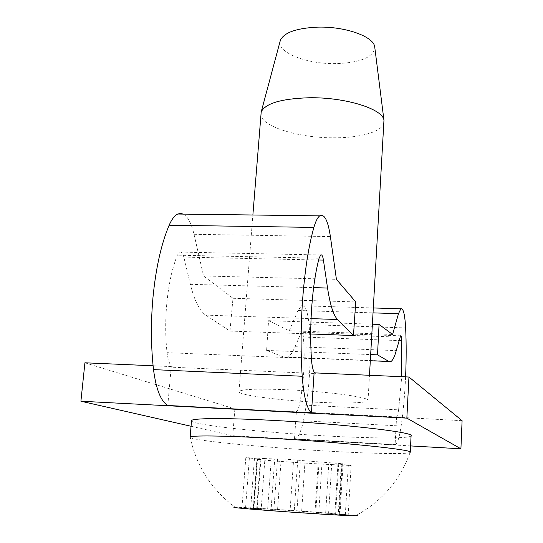 <?xml version="1.0" encoding="UTF-8"?>
<svg xmlns="http://www.w3.org/2000/svg" width="543" height="543" viewBox="0 0 543 543"><rect width="100%" height="100%" fill="white"/><g stroke="black" fill="none" stroke-linecap="round" stroke-linejoin="round"><path stroke-width="0.41" stroke-dasharray="2.71 2.04" d="M317.139 402.241C279.55 400.469 238.065 395.046 238.968 391.652C240.807 389.155 257.246 388.537 288.292 389.793C328.291 391.584 369.885 397.333 368.032 400.449C368.134 403.001 345.212 403.673 317.139 402.241M260.864 113.507C259.249 126.037 298.426 138.241 334.563 137.793C361.523 137.854 383.792 131.189 384.084 121.91M280.113 41.254C277.161 52.888 307.833 64.461 336.64 63.612C360.545 62.594 373.265 57.293 374.819 47.709M183.337 214.112C187.898 216.705 191.455 223.424 194.007 234.284L203.577 275.959L232.981 298.283L229.981 331.06L205.756 315.13C199.58 310.969 194.448 300.7 190.362 284.322L183.833 257.111C182.808 253.147 181.423 251.47 179.672 252.074L177.364 255.19C172.192 268.038 168.656 284.24 166.769 303.788C165.255 320.723 165.35 337.013 167.04 352.665C168.092 361.02 170.129 365.887 173.142 367.258L171.276 366.586L153.106 365.785M410.257 452.251L410.094 452.482C407.508 454.471 368.351 453.548 322.868 450.833C262.072 447.303 193.193 440.631 190.226 437.495L190.104 437.244M191.523 420.757C190.783 424.755 261.421 432.398 323.838 435.805C370.944 438.493 411.132 438.737 411.085 435.73M410.094 452.482C399.974 480.263 381.967 501.27 356.072 515.504L309.082 511.608C277.229 509.327 241.567 507.21 235.2 507.264C211.478 489.65 196.485 466.389 190.226 437.495M335.601 514.472L338.73 463.885L343.088 463.776L318.246 461.842L314.892 513.393L339.959 514.981L334.827 514.35L348.192 514.92L328.596 513.393L331.671 464.564L321.918 464.143L318.795 512.599L328.596 513.393M305.051 460.824L286.161 459.202L274.738 458.964L271.032 510.359L282.496 511.425L301.575 512.544L305.051 460.824L318.246 461.842M293.417 462.378L281.002 461.428L277.568 509.748L290.091 510.549L293.417 462.378L321.918 464.143M264.923 458.563L245.803 457.634L256.961 458.842L253.228 508.581L241.927 508.044L261.169 509.544L264.923 458.563L274.738 458.964M173.142 367.258L315.354 373.516L314.112 372.851M462.093 420.696L296.22 411.743C297.428 411.112 298.48 408.818 299.39 404.854C303.87 383.093 305.2 360.498 303.388 337.06C303.028 333.626 302.376 332.017 301.433 332.248L295.046 346.699C292.704 352.346 290.2 355.801 287.525 357.07L284.03 357.185L266.62 350.432L268.568 320.682L289.249 330.755L297.992 310.494L301.501 305.75C305.207 304.935 307.732 311.22 309.069 324.612C311.58 357.728 309.714 389.799 303.462 420.818L401.141 426.038C399.546 436.626 397.707 442.816 395.623 444.615L395.094 444.86L396.546 417.295M84.918 362.792L234.881 408.92L295.453 411.784M167.773 405.485L171.276 366.586M234.881 408.92L232.757 435.744L191.048 426.262M296.342 412.103L294.476 439.104L395.094 444.86M410.576 445.918L232.757 435.744M299.39 404.854L398.603 409.843C397.978 413.902 397.266 416.264 396.471 416.936L395.962 416.983M315.354 373.516L314.614 372.871M405.594 376.862C404.786 394.754 403.306 411.146 401.141 426.038M398.603 409.843L401.725 376.693M294.476 439.104L295.283 438.88C298.433 437.183 301.161 431.162 303.462 420.818M229.981 331.06L310.705 333.979M232.981 298.283L355.74 301.922M203.577 275.959L336.416 279.319M289.249 330.755L392.582 334.447M268.568 320.682L372.423 324.198M266.62 350.432L370.679 354.579M318.795 512.599L290.091 510.549M277.568 509.748L253.466 508.228L256.724 508.628L260.389 459.439L260.891 459.371L256.961 458.842M253.228 508.581L256.724 508.628M271.032 510.359L261.169 509.544M314.892 513.393L301.575 512.544M338.73 463.885L341.309 464.428L338.235 514.459M331.671 464.564L351.145 465.514L341.309 464.428M260.389 459.439L257.111 459.568L281.002 461.428M319.121 258.19L177.364 255.19M328.868 462.493L325.59 514.16M277.554 458.855L273.842 510.705M249.366 458.116L245.551 508.167M311.404 358.59L167.04 352.665M303.388 337.06L399.003 340.583M190.362 284.322L313.61 287.654M318.639 260.016L183.833 257.111M205.756 315.13L311.064 318.626M194.007 234.284L330.395 236.585M309.069 324.612L405.641 327.931M297.992 310.494L373.082 312.87M284.03 357.185L370.319 360.728M295.046 346.699L396.254 350.629M300.483 333.572L399.933 337.176M342.382 463.844L339.26 514.873M345.314 514.832L348.307 465.12M338.818 514.119L341.818 465.195M297.727 460.091L294.163 512.164M315.802 512.259L318.924 464.204M296.967 510.915L300.225 463.043M254.491 457.919L250.656 508.798M267.658 509.035L271.167 460.824M253.886 508.296L257.538 459.514M238.968 391.652L252.875 215.001M245.803 457.634L241.927 508.044M368.032 400.449L369.484 375.281M396.471 416.936L296.22 411.743M395.623 444.615L295.283 438.88M373.36 307.956L301.501 305.75M391.225 361.319L287.525 357.07M400.571 335.812L301.433 332.248M320.696 254.972L179.672 252.074M337.95 463.96L334.827 514.35M343.088 463.776L339.959 514.981M351.145 465.514L348.192 514.92M257.111 459.568L253.466 508.228M260.891 459.371L257.219 508.716"/><path stroke-width="0.81" d="M369.484 375.281L383.962 120.261C382.978 108.939 345.138 97.061 308.94 97.767C281.342 98.67 265.432 103.38 261.21 111.892L252.875 215.001M374.819 47.709L374.704 46.813C373.652 36.442 344.825 26.193 317.322 27.15C296.281 28.188 283.955 32.6 280.351 40.386L280.113 41.254M153.106 365.785L84.918 362.792L80.907 401.229L406.85 418.137L408.954 377.012L314.112 372.851L311.438 412.931C306.843 408.743 303.768 396.519 302.207 376.258C300.646 352.332 300.747 327.307 302.505 301.189C304.711 271.072 308.505 246.481 313.888 227.408C315.68 221.259 317.614 217.41 319.705 215.863C324.388 213.48 327.958 220.39 330.395 236.585L336.416 279.319L355.74 301.922L353.473 335.533L337.529 319.501C333.456 315.307 330.13 304.813 327.544 288.028L323.424 260.117C322.773 256.052 321.863 254.334 320.696 254.972L319.121 258.19C315.558 271.452 313.06 288.157 311.628 308.302C310.481 325.746 310.399 342.511 311.404 358.59C311.92 365.941 312.992 370.699 314.614 372.871M302.207 376.258L153.52 369.62C150.893 346.353 150.737 322.06 153.038 296.743C155.963 267.543 161.332 243.705 169.151 225.223C171.744 219.257 174.602 215.53 177.71 214.037L180.547 213.392L183.337 214.112M190.104 437.244C189.29 435.248 223.336 435.54 272.932 438.411C342.524 442.307 413.8 449.767 410.257 452.251L411.085 435.73C414.662 432.35 343.644 424.063 274.235 420.452C224.768 417.757 190.763 418.13 191.523 420.757L190.104 437.244M235.2 507.264C228.359 507.23 248.619 509.11 280.738 511.404C323.899 514.52 366.349 516.787 356.072 515.504M408.954 377.012L462.093 420.696L460.912 448.803L410.576 445.918M311.438 412.931L167.773 405.485C160.843 401.284 156.099 389.331 153.52 369.62M191.048 426.262L80.907 401.229M406.85 418.137L460.912 448.803M401.725 376.693L401.806 340.685C401.603 337.189 401.189 335.567 400.571 335.812L396.254 350.629C394.666 356.418 392.989 359.982 391.225 361.319L388.924 361.489L377.521 354.85L379.062 324.422L392.582 334.447L398.494 313.678L400.836 308.797C403.273 307.929 404.874 314.309 405.641 327.931C406.354 343.285 406.34 359.595 405.594 376.862M310.705 333.979L353.473 335.533M372.423 324.198L379.062 324.422M370.679 354.579L377.521 354.85M399.003 340.583L401.806 340.685M313.888 227.408L169.151 225.223M313.61 287.654L327.544 288.028M323.424 260.117L318.639 260.016M311.064 318.626L337.529 319.501M373.082 312.87L398.494 313.678M370.319 360.728L388.924 361.489M280.351 40.386L261.21 111.892M374.704 46.813L383.962 120.261M319.705 215.863L177.71 214.037M400.836 308.797L373.36 307.956"/></g></svg>
